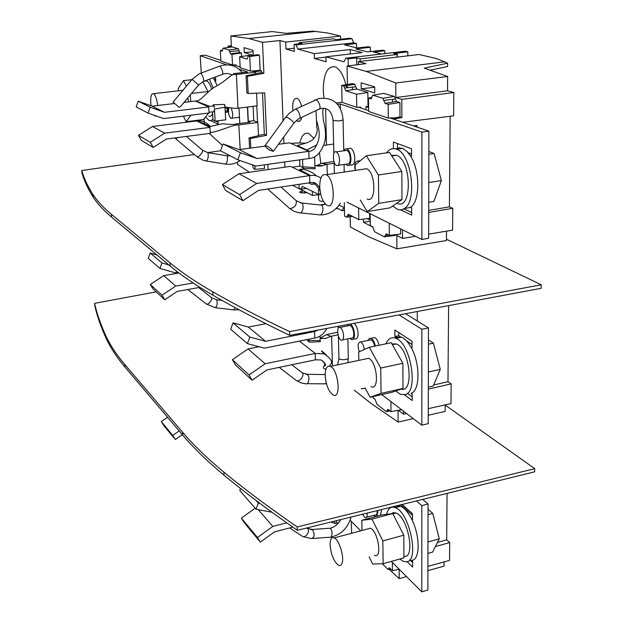 <?xml version="1.0" encoding="UTF-8"?>
<svg xmlns="http://www.w3.org/2000/svg" width="623" height="623" viewBox="0 0 623 623"><rect width="100%" height="100%" fill="white"/><g stroke="black" fill="none" stroke-linecap="round" stroke-linejoin="round"><path stroke-width="0.93" d="M179.19 430.937L172.735 435.407L175.343 439.503L163.826 425.61L161.264 421.584L167.564 417.246M172.735 435.407L161.264 421.584M182.344 434.652L175.343 439.503M391.33 561.385L421.787 591.85L427.861 590.059L428.056 503.984L422.76 499.389M428.032 514.668L432.744 513.399L428.04 509.287M432.744 513.399L439.285 538.825L432.603 552.095L427.939 553.411M427.97 541.979L439.285 538.825M407.076 561.689L412.628 567.117L412.613 561.354L411.562 560.334C420.299 560.482 420.354 535.484 411.437 518.71C407.995 512.09 404.42 507.947 400.698 506.273L397.24 505.806L398.416 506.873M399.826 558.995L403.26 561.3L406.219 561.845C419.847 562.343 409.77 512.301 395.348 507.683C391.003 506.086 388.059 508.306 386.509 514.333M391.236 513.749L393.432 512.62L396.041 513.025C408.135 516.997 415.759 558.917 403.922 556.331M397.131 505.705L394.468 507.363M411.437 518.71L412.504 519.683L412.488 513.741L402.185 504.459M377.024 515.969L379.228 515.657M380.186 515.408L381.377 511.366L381.253 509.622M350.157 520.221L360.74 530.804M416.46 500.947L421.81 505.642L421.787 591.85M292.787 527.113L274.432 531.91L260.359 542.096L244.216 522.619L241.374 518.102L257.478 537.493L260.359 542.096M400.807 504.801L412.488 515.353M409.809 559.82L412.621 562.546M428.056 503.984L421.81 505.642M376.658 516.342L377.842 512.301L377.702 510.494M373.8 515.353L375.708 516.592M377.086 510.642L377.149 511.647C377.094 514.325 376.37 515.455 374.991 515.042L366.558 517.269M338.834 522.588L335.431 523.593L334.138 521.233M336.615 520.618L336.693 523.149M256.006 500.448L258.366 503.135L256.006 509.201L271.916 512.246M256.006 509.201L239.808 490.496L240.564 488.541M260.001 503.454L258.366 503.135M255.157 508.22L241.374 518.102M257.478 537.493L272.804 526.419L286.666 522.822M258.218 509.63L272.804 526.419M367.126 513.103L367.196 514.263C367.157 516.95 366.449 518.079 365.086 517.658L362.469 514.248M383.122 563.698L403.93 557.842L403.805 535.188L392.755 513.562L371.978 519.076L382.841 540.928L383.122 563.698L372.679 564.033L369.127 556.721M392.755 513.562L382.249 514.855L361.807 520.275L362.002 530.469M371.978 519.076L361.807 520.275M367.111 529.091L370.374 528.218C378.278 531.185 382.514 559.656 374.415 555.249M403.805 535.188L382.841 540.928M341.926 563.597C344.675 557.842 339.309 539.9 334.278 537.906C331.491 536.878 330.097 539.207 330.097 544.899C331.039 554.696 333.819 561.471 338.437 565.248C339.979 565.988 341.139 565.435 341.926 563.597M208.744 116.197C210.301 116.797 211.594 115.894 212.607 113.472M211.695 88.972C210.185 84.455 208.487 81.753 206.61 80.865L205.45 80.694M191.495 93.466L208.043 91.542L202.794 81.722M190.957 115.208L186.191 121.68L203.651 119.499L208.635 113.036M191.798 79.713L183.481 80.64L186.37 86.2M190.311 94.875L190.739 101.58M186.191 121.68L183.388 116.135M178.412 90.802L178.256 88.435L183.481 80.64M187.881 97.78L188.512 101.845M157.712 105.505C156.879 99.096 155.462 95.155 153.445 93.668C151.358 93.333 150.462 96.503 150.766 103.169L151.054 105.754M154.177 115.232L155.135 116.088L156.303 115.987M205.567 117.015L209.359 120.691L211.399 120.512L212.934 119.024M213.167 87.944L209.383 79.222M217.217 85.585L213.276 77.774M179.19 107.358L173.054 102.117L179.19 107.358L180.436 106.665L198.573 85.008L192.11 79.339L199.103 73.896L200.925 73.132C203.121 76.722 204.025 79.471 203.628 81.372M238.843 69.028L247.713 72.089L233.898 73.592L234.606 74.526C230.86 73.794 227.208 80.64 213.891 87.477C205.45 93.092 200.668 101.557 195.786 100.981L184.026 102.382M174.588 103.504L152.191 106.159L138.197 101.167L150.166 107.203L148.079 113.082L136.188 106.883L138.197 101.167M148.079 113.082L163.615 118.572L209.079 112.981L208.721 106.946L164.48 112.304L152.191 106.159M208.721 106.946L195.388 101.035M240.198 149.512L238.827 124.888L257.891 122.443L253.763 120.667L253.094 106.369M257.891 122.443L258.498 135.853M256.544 93.185L257.128 105.871L237.978 108.223L236.382 74.402L255.586 72.252L251.941 71.014M255.586 72.252L255.664 73.942M240.159 67.011L233.999 64.917M212.521 111.914L212.996 120.138L215.137 121.135L225.682 119.811L224.989 107.164L214.444 109.134L215.137 121.135M214.444 109.134L214.172 111.665L209.04 112.272M214.312 107.943L214.351 106.027L213.082 104.828L224.537 104.391L224.989 107.164M210.831 120.737L218.245 124.218L218.05 120.769M215.472 121.088L218.143 122.334M213.962 78.669L215.69 79.331M215.169 80.678L215.776 80.92L215.55 76.925M204.383 124.125L204.071 118.962M201.268 73L200.217 55.72L205.349 55.182L220.861 60.454M253.763 120.667L248.312 121.36L247.611 107.039M225.238 111.673L225.978 112.272C227.27 112.561 227.987 111.042 228.127 107.717M238.936 117.326L239.505 118.051M227.636 107.834C227.45 110.209 226.865 111.276 225.908 111.026L225.207 111.112M248.312 121.36L250.119 122.155L236.499 123.845C234.583 124.662 229.996 124.623 222.73 123.736L208.658 126.765L209.935 127.38L210.286 133.345L166.403 139.03L153.211 147.449L141.296 140.37L138.454 135.355L152.44 126.477L196.642 120.948L208.658 126.765M209.935 127.38L164.674 133.158L150.314 142.301L153.211 147.449M150.314 142.301L138.454 135.355M164.674 133.158L152.44 126.477M238.827 124.888L237.215 125.005C235.011 125.106 231.102 126.212 225.487 128.322C218.284 130.892 213.588 132.247 211.392 132.388L210.239 132.567M222.458 145.502L209.32 133.47M197.413 120.87L210.473 126.508C206.096 122.163 201.743 120.286 197.413 120.87L196.642 120.948M209.772 133.914L208.978 133.517M237.978 108.223L234.1 108.301L225.269 107.07L225.004 107.499M214.351 106.027L207.436 106.377M228.61 107.608L225.074 108.752M164.48 112.304L150.166 107.203M233.898 73.592L232.122 75.103M224.537 104.391L225.269 107.07M234.606 74.526L236.382 74.402M226.647 64.831L200.217 55.72M346.941 202.164L421.88 239.45L428.647 238.266L428.881 131.142L390.115 117.973M368.637 110.668L358.536 107.234M273.341 151.358C271.215 148.64 268.513 146.639 265.242 145.361C264.378 145.798 265.795 147.363 269.486 150.057L273.341 151.358L293.916 123.004C292.343 120.621 289.827 118.65 286.378 117.101L285.451 117.545M269.51 188.746L268.131 188.956M319.801 188.278C317.473 183.738 314.467 181.838 310.776 182.586L258.545 190.389L242.892 200.707L225.627 190.451L222.434 184.556L239.645 194.641L242.892 200.707M400.527 209.826L411.686 215.067L411.671 207.934L410.495 207.389C420.214 201.548 420.276 170.359 410.339 155.742L411.53 156.202L411.507 148.811L393.393 142.036L393.44 148.586M349.16 165.251L351.115 164.963C353.428 165.445 354.658 163.21 354.799 158.273C354.464 153.087 353.116 149.754 350.749 148.274L348.911 148.531M340.392 108.558L340.29 103.986L421.911 132.107L421.88 239.45M303.393 168.451L302.833 166.816L314.95 167.579L315.191 168.794L303.417 168.475L300.473 166.03L292.195 167.198L290.458 166.357L238.975 173.755L222.434 184.556M314.623 156.739L314.95 167.579M302.833 166.816L302.583 159.433M300.138 170.126L300.193 169.277M299.897 166.092L299.686 159.846M395.737 148.92L398.323 148.99M397.435 143.555L397.474 148.671M408.158 152.744L411.523 154.029M403.805 208.845L411.678 212.513M428.881 131.142L421.911 132.107M345.781 164.207L347.315 165.523C349.62 165.998 350.842 163.771 350.975 158.826C350.632 153.632 349.285 150.291 346.933 148.811L345.259 148.952L343.974 150.766M345.469 150.556L346.964 150.345C348.88 151.56 349.986 154.278 350.258 158.522C350.149 162.556 349.153 164.386 347.276 163.989L338.071 165.329M334.107 163.257L327.013 164.285L327.316 174.557M333.632 144.03L323.407 145.494M340.29 103.986L337.534 104.329M325.619 108.495L326.491 145.019M237.83 159.807L220.519 150.789L223.026 143.952L240.439 152.736L237.83 159.807L255.874 166.061L309.265 158.483C315.16 157.938 319.778 153.881 323.119 146.296C326.203 140.05 326.335 131.546 323.501 120.792C322.644 114.305 322.597 110.084 323.368 108.129M265.055 146.132L239.224 149.645L257.065 158.561L240.439 152.736M239.224 149.645L223.026 143.952M305.254 143.181C298.518 142.831 293.877 142.963 291.33 143.578L289.578 142.799L278.419 144.318M291.33 143.578L308.829 151.334L257.065 158.561M315.962 110.559L316.57 120.807C319.622 129.81 319.988 137.029 317.668 142.48C315.62 148.251 312.832 151.179 309.304 151.257L308.829 151.334L309.055 158.515M306.905 149.894L305.667 149.933M336.272 103.005L342.066 102.281M327.013 164.285L321.717 163.358L333.951 161.474M326.281 164.456L322.815 165.609C321.437 166.263 318.797 166.263 314.888 165.617M321.717 163.358L316.398 165.64L322.815 165.609M239.645 194.641L256.692 183.435L309.6 175.624L292.195 167.198M238.975 173.755L256.692 183.435M320.853 178.116C317.925 175.881 314.483 175.016 310.527 175.507L309.6 175.624L309.826 182.703M323.477 201.494L322.356 201.229C319.124 201.65 317.925 199.633 318.758 195.178L320.487 193.185M355.219 170.429C354.176 164.199 355.063 161.069 357.882 161.053L358.934 161.848M339.512 160.064C339.418 164.114 338.445 165.944 336.584 165.547C332.62 164.176 332.23 149.855 336.233 151.856C338.133 153.079 339.224 155.812 339.512 160.064M428.834 154.255L434.083 153.484L428.842 151.553M434.083 153.484L441.372 180.577L433.904 201.408L428.725 202.249M428.772 182.547L441.372 180.577M410.339 155.742L407.162 151.638L403.19 148.64L399.008 147.752L395.652 148.889M404.195 208.612L410.495 207.389M392.731 205.995L397.163 209.18C399.787 210.263 402.256 209.99 404.545 208.362C417.612 200.816 411.398 153.819 396.625 149.24C392.731 147.737 389.383 148.944 386.579 152.861M396.991 203.223C412.247 211.142 412.06 160.594 396.555 155.275L391.47 155.423M367.212 211.563L390.029 207.856L401.975 199.633L401.819 171.465L389.539 152.433L366.347 155.766L378.402 175.001L378.745 203.363L367.212 211.563L360.281 200.053M355.258 170.422L355.157 164.947L366.347 155.766M367.126 198.971C376.378 203.962 375.926 172.158 366.604 168.74L362.851 169.3M401.975 199.633L378.745 203.363M401.819 171.465L378.402 175.001M319.716 186.69C320.393 196.136 322.831 202.343 327.028 205.317C335.828 210.465 334.995 178.287 326.148 174.736C321.99 173.677 319.848 177.664 319.716 186.69M541.13 288.317L289.718 335.376C260.103 321.118 234.521 307.746 212.98 295.255C195.669 285.202 181.425 275.475 170.266 266.091L111.61 217.108C103.395 210.192 97.219 203.48 93.084 196.969L92.757 196.455C87.609 188.177 84.019 180.366 81.987 173.03L81.745 170.523C83.77 177.804 87.36 185.553 92.5 193.769L92.827 194.275C96.962 200.731 103.138 207.397 111.353 214.257L170.032 262.851C181.192 272.173 195.443 281.822 212.77 291.798C234.326 304.188 259.923 317.457 289.57 331.607L541.255 284.789L541.13 288.317M318.68 195.295L317.831 194.867L318.727 194.726M337.822 208.526L336.95 208.658L337.541 208.386L342.043 210.699L343.047 208.565L344.426 209.266M335.789 208.767L336.95 208.658M325.37 204.064L320.752 204.788L321.336 205.092M302.778 190.646L299.531 192.125C300.621 192.935 302.848 193.153 306.204 192.787L307.03 192.663L312.427 195.443L317.901 194.734M220.526 150.782L207.537 152.627M194.36 154.504L81.745 170.523M446.442 239.232L541.255 284.789M289.57 331.607L289.718 335.376M304.39 191.471L304.445 192.959M404.514 394.857L412.185 400.511L412.169 394.118L411.055 393.308C420.26 390.777 420.315 362.936 410.915 347.073L412.044 347.821L412.029 341.217L394.857 330.026L394.904 336.49L395.979 337.199L394.795 337.962M379.025 345.274C378.122 341.186 376.697 338.608 374.742 337.541L372.733 337.954M353.249 339.192L355.048 338.819C356.995 339.317 358.007 337.58 358.093 333.593C357.742 328.633 356.387 325.214 354.028 323.337M381.759 394.608L421.833 425.159L428.235 423.64L428.445 327.893L405.48 313.704M398.969 314.926L421.857 329.248L421.833 425.159M325.915 369.182C323.321 368.691 322.706 367.64 324.069 366.044C326.826 365.537 325.837 363.505 321.125 359.946L315.448 359.821L266.901 369.937L252.074 380.209L235.385 364.829L232.379 359.681L249.021 374.929L252.074 380.209M534.635 471.821L297.366 530.29C269.222 510.774 244.777 492.419 224.039 475.217C207.373 461.37 193.582 447.976 182.671 435.041L125.005 367.111C116.875 357.454 110.692 348.093 106.455 339.029L106.12 338.312C100.84 326.787 97.071 315.9 94.805 305.667L94.579 303.346C96.845 313.533 100.614 324.365 105.887 335.836L106.222 336.545C110.45 345.57 116.633 354.892 124.771 364.494L182.453 432.113C193.371 444.993 207.171 458.326 223.852 472.117C244.598 489.242 269.058 507.519 297.233 526.949L534.744 468.66L534.635 471.821M156.171 291.868L94.579 303.346M445.211 405.09L534.744 468.66M297.233 526.949L297.366 530.29M309.203 342.167L308.673 340.532L320.167 340.493L320.393 341.645L309.234 342.198L306.82 339.621M320.027 336.031L320.167 340.493M308.673 340.532L308.626 339.255M394.904 336.49L398.712 335.704L401.095 337.269M398.697 332.526L398.712 335.704M406.383 340.734L412.037 344.449M410.915 347.073C407.972 341.91 404.841 338.608 401.547 337.175L395.979 337.199L397.279 338.055M407.419 393.347L412.177 396.835M428.445 327.893L421.857 329.248M375.295 346.045C374.4 341.957 372.975 339.371 371.028 338.305L369.314 338.468L368.138 340.399M350.009 338.39L351.442 339.558C353.373 340.057 354.378 338.312 354.464 334.325C354.098 329.302 352.727 325.868 350.352 324.022M348.179 324.435L347.463 325.899M374.641 346.186C373.917 342.806 372.749 340.672 371.137 339.784L369.509 340.119M342.619 339.893L351.31 338.125C352.891 338.53 353.716 337.105 353.778 333.85C353.443 329.544 352.268 326.709 350.235 325.346L348.771 325.642M338.071 334.831L331.6 336.132L332.48 365.958M247.393 343.623L230.65 329.232L233.041 322.893L249.87 337.09L247.393 343.623L264.425 348.148L314.755 338.024C319.677 337.284 323.719 334.084 326.873 328.422M265.896 323.68L248.351 327.067L265.569 341.303L249.87 337.09M248.351 327.067L233.041 322.893M313.657 330.891L314.553 331.561L265.569 341.303M318.252 330.034L314.553 331.561L314.755 338.024M331.6 336.132L330.914 336.365L326.545 334.621L337.674 332.199M330.914 336.365L325.502 338.437L320.105 338.429M326.545 334.621L320.09 338.094M259.036 346.715L248.063 348.911L232.379 359.681M249.021 374.929L265.164 363.77L315.246 353.436L299.406 341.108M248.063 348.911L265.164 363.77M329.723 366.137L330.408 364.548C333.103 362.111 331.039 358.552 324.225 353.88L315.246 353.436L315.448 359.821M344.449 210.372L342.043 210.699M292.436 185.311L306.937 192.624M312.31 191.463L312.427 195.443M361.823 388.596L365.374 388.394M361.831 388.986L361.433 388.682M372.827 396.617L372.842 397.544L375.03 399.242L377.008 404.35L386.315 411.608L387.911 409.295L390.979 411.639L401.633 409.755M390.886 401.562L390.979 411.639M354.347 390.247L371.316 403.618L398.128 422.059L398.042 410.393M406.554 413.508L403.478 414.194L398.424 410.323M403.478 414.194L403.463 411.157M445.219 404.864L445.165 411.421L428.25 415.245M413.275 418.633L398.128 422.059M428.313 389.11L451.161 383.869L450.974 403.579L428.266 408.657M417.27 311.5L417.285 321.001M448.607 305.636L447.984 381.728L451.161 383.869M433.67 384.991L447.984 381.728M359.245 351.8C357.4 345.492 357.882 342.206 360.701 341.934C362.539 343.055 363.754 345.586 364.338 349.519M428.406 344.161L433.382 343.117L428.422 339.963M433.382 343.117L440.274 369.369L433.219 386.058L428.313 387.163M428.344 371.993L440.274 369.369M343.577 335.914C343.53 339.177 342.72 340.602 341.163 340.189C337.448 338.873 336.28 325.471 340.065 327.379C342.066 328.749 343.234 331.592 343.577 335.914M395.8 390.956L400.433 394.351L405.433 394.585C418.788 391.221 410.635 343 395.893 338.344C391.54 336.716 388.222 338.546 385.941 343.834M401.048 389.134C414.529 393.393 409.848 348.491 396.236 343.951L391.906 343.919M325.19 375.474C325.993 385.084 328.617 391.579 333.071 394.951C341.373 399.849 338.624 369.782 330.416 366.394C326.982 365.296 325.237 368.325 325.19 375.474M364.922 359.097L368.559 358.326C377.219 361.55 379.726 391.283 370.997 386.564M358.817 360.39L358.661 352.065L369.314 347.291L380.746 368.037L381.05 393.378L370.093 397.233L365.094 387.872M370.093 397.233L391.672 392.381L403.003 388.456L402.871 363.271L391.236 342.736L369.314 347.291M403.003 388.456L381.05 393.378M402.871 363.271L380.746 368.037M177.882 272.165L174.752 272.703L159.963 268.443L148.258 258.374L150.198 253.008L156.988 255.002M168.903 264.954L161.964 262.937L159.963 268.443M161.964 262.937L150.198 253.008M193.114 282.99L175.717 286.058L163.709 275.623L178.972 272.999M199.882 287.367L177.353 291.369L164.76 299.772L153.04 288.979L150.338 284.493L163.709 275.623M175.717 286.058L162.011 295.185L150.338 284.493M162.011 295.185L164.76 299.772M389.25 223.213L389.359 235.401L400.675 234.022L400.644 228.882M428.655 234.116L452.563 230.167L452.765 208.316L428.702 212.42M452.765 208.316L449.409 206.859L428.71 210.379M417.067 127.131L417.067 125.464L413.516 125.924M450.156 116.283L449.409 206.859M394.39 119.421L394.39 118.876L401.89 117.599L401.796 99.368L453.824 92.523L453.614 115.847L402.754 122.264M394.39 118.876L392.381 118.199L399.982 116.968L401.89 117.599M392.381 118.199L392.373 117.778L388.285 118.121L388.16 104.36L399.904 102.507L399.982 116.968M388.285 118.121L368.645 111.431L368.45 98.052L370.825 98.808L372.858 95.171L382.865 98.317L394.336 96.425L396.493 101.448L399.904 102.507M388.16 104.36L385.006 103.356L382.865 98.317M383.713 93.403L394.336 96.425M368.45 98.052L371.947 97.445M360.725 107.981L360.709 107.063L356.769 107.382L356.535 94.229L367.827 92.5L356.722 89.034L354.697 84.307L343.771 86.044L354.736 84.323M368.59 107.53L365.942 106.642L365.989 109.773M365.942 106.642L368.029 106.393L367.827 92.5M356.769 107.382L342.074 102.367L341.692 85.39L343.771 86.044M356.535 94.229L345.749 90.771L343.803 86.052M341.692 85.39L352.4 83.607L354.697 84.307M352.517 89.704L352.47 87.134M453.824 92.523L447.54 90.787L447.649 76.481L424.271 68.148L447.61 63.196L436.762 58.648L419.162 54.513L358.451 61.607L366.02 63.639L347.081 66.046L347.455 84.432M347.478 85.452L347.525 87.695M446.504 231.172L446.434 240.509L396.913 248.842L368.785 236.818L350.367 226.982L350.157 216.711M415.51 236.281L402.536 238.422L402.489 229.801M402.536 238.422L396.82 235.502L396.913 248.842M250.835 148.064L250.376 138.532L249.052 137.909L258.49 135.689M285.77 42.107L279.953 40.542L262.517 42.341L248.927 38.533L230.845 35.97L272.173 31.578L286.362 33.323L312.754 31.15L327.246 32.926L340.477 36.033L285.77 42.107L286.027 49.061L294.352 51.39L294.103 44.342L296.112 44.879L297.794 49.092L314.226 53.609L314.366 58.461L326.07 61.77L325.938 56.825L344.036 61.802L345.773 58.212L348.156 58.85L348.296 65.89M249.387 172.26L237.542 164.41L237.433 162.221M306.321 188.419L301.065 189.174L299.126 188.177L298.985 184.33M344.394 207.778L339.076 205.076M318.703 194.493L302.451 186.448L301.065 189.174M392.591 99.368L392.615 102.11M447.61 63.196L447.587 66.513L430.057 70.212M447.649 76.481L395.753 82.999L366.277 71.427L444.986 61.809M395.753 82.999L395.854 97.546L447.54 90.787M395.854 97.546L401.796 99.368M347.081 66.046L366.277 71.427M323.929 97.928L323.267 90.343C323.547 73.576 327.511 65.742 335.182 66.848C339.761 68.997 343.343 74.947 345.905 84.689M346.131 85.67L346.575 87.804M299.795 142.955C301.571 135.386 304.577 132.247 308.829 133.532L313.976 138.376M319.49 152.744L320.837 163.615M314.864 184.065L311.079 184.252L308.798 182.858M302.023 171.232L301.392 169.23M299.756 162.003L299.445 159.877M292.833 110.575L292.631 108.052C292.662 101.175 294.149 97.951 297.07 98.387C298.985 99.314 300.473 101.954 301.548 106.307M301.75 117.334C300.901 120.519 299.601 121.851 297.841 121.321L296.423 120.294M279.953 40.542L283.06 120.839M283.691 137.052L283.94 143.563M284.656 161.972L284.859 167.159M318.929 190.397L318.236 190.046M358.451 61.607L358.498 64.597M407.831 55.836L407.816 51.849L405.184 51.234L345.773 58.212M381.51 54.014L373.66 52.067L384.773 50.743L384.804 53.625M325.938 56.825L362.189 52.573L350.235 49.552L314.226 53.609M356.566 47.839L356.488 43.524L344.675 44.895L357.119 47.979L368.216 46.748L370.342 47.255L355.826 48.968L367.562 51.888L382.553 50.206L384.773 50.743M356.488 43.524L353.669 42.847L297.794 49.092M348.156 58.85L356.652 57.853L360.483 58.858L397.575 54.442L393.713 53.5L407.816 51.849M397.575 54.442L396.789 57.129M359.79 61.451L360.483 58.858M356.777 64.815L356.652 57.853M314.366 58.461L325.946 57.098M350.235 49.552L350.321 53.967M296.112 44.879L351.925 38.719L353.669 42.847M294.103 44.342L302.007 43.47L299.009 42.683L333.173 38.836L336.537 39.654L349.698 38.198L351.925 38.719M262.517 42.341L263.864 73.312L247.378 76.302L248.203 93.489L264.72 92.889L266.566 135.316L250.376 138.532M268.061 169.573L267.828 164.363M228.54 154.971L229.272 155.929M254.893 165.718L255.072 169.386L253.6 168.623L252.346 164.838M264.323 164.861L264.487 168.475L255.072 169.386M251.879 164.674L252.432 164.963M340.547 39.21L340.477 36.033M248.927 38.533L316.149 31.329M253.288 55.33L253.063 50.354L244.068 47.652L244.302 52.589L253.203 55.338M241.553 56.491L241.381 53.025L239.738 52.511L238.305 48.726L229.038 50.035L238.305 48.726L232.091 46.92M239.645 56.779L247.035 59.146L248.234 56.062L249.737 56.529L250.423 71.123L240.19 67.627L239.645 56.779L248.912 55.377L250.189 55.774M257.54 54.715L259.441 55.19L260.118 70.337L261.52 70.804L255.22 71.7L255.243 72.136M263.864 73.312L261.598 72.548L261.52 70.804M231.421 47.013L230.845 35.97M231.359 45.736L228.08 46.094L231.188 47.044M228.08 46.094L228.15 47.473M253.125 51.732L244.302 52.589M260.118 70.337L250.423 71.123M259.441 55.19L249.737 56.529M261.598 72.548L255.648 73.623M253.834 71.232L255.22 71.7M255.656 73.802L246.046 75.835L247.378 76.302M246.046 75.835L246.872 92.983L248.203 93.489M262.501 92.967L264.323 134.311L266.566 135.316M256.793 105.91L257.548 122.295M258.483 135.471L264.323 134.311M249.558 148.243L249.052 137.909M235.852 65.547L235.813 64.8L232.519 65.018L231.966 54.318L241.381 53.025M232.519 65.018L220.9 61.054L220.316 50.58L222.076 51.148L223.135 48.181L229.038 50.035M230.494 53.843L239.754 52.519L230.479 53.835L231.966 54.318M230.479 53.835L229.054 50.035M222.66 50.237L220.316 50.58M294.243 48.259L286.027 49.061M370.405 51.569L370.342 47.255M299.009 42.683L299.289 43.774M370.257 221.173L363.466 222.255L363.411 219.101M373.099 227.231L363.466 222.255M370.241 220.207L367.204 218.665M396.329 234.552L395.371 235.369L384.788 236.779M369.618 213.448L369.688 218.377L358.786 219.631L348.327 214.242L347.33 215.94L350.656 215.441M370.148 213.712L370.319 225.581L372.616 226.764L374.688 231.803L384.344 236.841L386.307 233.827L389.359 235.401M358.575 207.95L358.786 219.631M347.33 215.94L346.622 217.154L344.574 216.088L344.278 202.584M374.672 87.267L361.247 88.785L374.742 92.967L374.664 86.877L361.145 82.812L361.247 88.785M368.029 106.393L368.575 106.572M231.297 107.997L232.683 113.534C232.737 116.945 232.13 118.549 230.868 118.339C228.618 115.753 227.971 112.195 228.929 107.654M175.515 137.854L175.585 138.625L177.999 137.527M392.358 562.421L392.435 570.73L399.148 569.204M427.915 566.369L449.541 560.389L449.705 542.532L435.384 546.573M449.705 542.532L446.683 539.83L437.478 542.415M447.065 493.4L446.683 539.83M393.012 513.827L393.004 512.706M427.908 570.645L444.02 566.151L444.051 561.907M406.531 576.594L399.226 578.627L399.156 569.22M389.095 569.282L399.226 578.627M382.312 563.722L388.09 569.531L389.375 567.724L392.435 570.73M352.197 533.093L351.551 532.431L351.31 521.373M307.1 528.273L307.645 528.631C310.737 531.131 305.145 538.918 302.202 536.193M310.682 529.527L312.512 529.776C315.043 534.487 314.638 537.423 311.29 538.584L302.731 536.512M328.438 528.351L329.832 528.249C333.204 529.402 332.464 538.872 329.123 537.283L312.684 538.482M237.215 125.005L236.499 123.845M293.9 122.965L298.557 118.861C301.914 119.671 299.056 109.866 295.723 109.173L294.329 109.726M299.772 118.277L318.485 109.36C321.912 110.115 319.147 100.35 315.744 99.711L314.319 100.272M333.032 119.865L333.788 120.582C338.92 121.158 342.019 120.807 343.078 119.53C341.272 104.002 333.25 96.993 319.015 98.496L294.765 109.508L289.594 112.965L285.848 117.007L265.242 145.361M296.135 200.668L296.275 200.785C296.758 205.154 294.609 207.771 289.835 208.635L267.719 189.018M300.341 202.849L301.431 202.989C304.748 204.437 302.63 214.46 299.359 212.848M320.027 204.959L321.211 205.084C324.583 206.525 322.457 216.438 319.124 214.834M215.745 307.762L233.664 309.88L235.268 307.707M222.029 300.411L216.703 299.764L211.656 297.739L211.579 299.71C209.803 302.965 208.098 304.421 206.47 304.079L215.34 307.715C217.084 306.399 217.575 303.79 216.82 299.889L216.306 299.718M198.706 287.569L211.524 297.638M92.5 193.769L92.757 196.455M111.61 217.108L111.353 214.257M170.032 262.851L170.266 266.091M212.77 291.798L212.98 295.255M302.287 192.928L302.217 190.731M301.937 372.609L302.256 372.858C305.005 375.178 299.227 382.639 296.322 380.521L279.221 367.368M305.729 374.252L307.162 374.4C310.386 376.105 308.751 385.442 305.543 383.675L301.766 383.122L296.377 380.56M324.381 374.563L325.175 374.431M326.359 383.379L324.295 383.861L306.89 383.682M338.912 357.672L338.928 358.373C339.924 360.686 349.744 359.744 348.28 357.477L347.875 338.826M105.887 335.836L106.12 338.312M125.005 367.111L124.771 364.494M182.453 432.113L182.671 435.041M223.852 472.117L224.039 475.217M386.984 410.643L389.118 410.191M385.053 103.371L396.524 101.456M383.76 100.42L395.449 99.026M394.289 96.417L382.834 98.302M372.858 95.171L384.189 93.325M371.347 98.722L370.825 98.808M345.788 90.787L356.722 89.034M344.612 88.03L355.749 86.761M248.234 56.062L257.782 54.676M229.646 51.623L239.045 50.689M223.135 48.181L232.293 46.889M385.162 235.58L388.643 235.035M175.655 138.688L197.063 156.794C198.69 156.825 200.481 155.189 202.428 151.895L202.53 150.205M197.109 156.832L203.028 160.189L206.291 161.022C208.121 159.34 208.666 156.568 207.934 152.705L207.584 152.643M206.641 161.077L225.448 164.083C227.364 162.408 227.917 159.652 227.107 155.805L226.741 155.75M192.063 79.394L173.054 102.117M200.622 73.241L219.989 66.046C222.247 69.612 223.127 72.361 222.629 74.285L203.923 81.255M219.662 66.17L219.981 66.046C228.991 63.32 236.444 65.532 242.355 72.681M388.627 568.776L390.123 568.386M400.698 506.273L395.348 507.683M330.945 522.019L335.073 523.445M289.633 527.938L302.124 536.123M306.687 527.993L312.006 529.464L329.832 528.249C334.162 527.525 337.822 524.636 340.804 519.59M330.564 537.158C341.015 534.877 347.852 528.179 351.092 517.051M392.903 513.858L396.041 513.025M370.374 528.218L334.278 537.906M204.282 81.13L206.61 80.865M182.96 90.28L153.445 93.668M228.446 111.969L226.897 112.163M209.289 106.214L195.786 100.981M319.724 108.784C327.285 106.961 331.724 110.785 333.048 120.247L333.866 153.422M281.02 187.025L296.275 200.785L301.431 202.989L321.211 205.084L325.588 204.282M299.211 212.778L294.017 211.353L289.469 208.432M300.395 212.902L318.984 214.771M340.337 203.207C335.649 210.387 329.512 214.281 321.92 214.88L320.23 214.873M344.223 172.057L344.06 164.456M343.764 150.797L343.086 119.928M334.364 173.513L334.076 161.871M350.749 148.274L346.933 148.811M316.57 120.807L316.686 127.489C318.384 129.849 316.063 138.407 310.947 140.775C306.781 143.555 298.721 144.816 297.553 145.587L309.304 151.257M316.749 144.925L306.251 150.19M316.391 175.865C311.609 170.725 300.224 167.906 299.686 169.752L310.527 175.507M318.758 195.178C318.415 192.694 318.509 191.027 319.031 190.171C319.326 189.018 317.419 186.503 313.299 182.617M357.882 161.053L360.343 160.695M336.233 151.856L346.964 150.345M402.614 148.383L396.625 149.24M391.82 155.96L396.555 155.275M366.604 168.74L326.148 174.736M234.092 309.927L239.084 309.763M206.47 304.079L187.796 289.508M93.084 196.969L92.827 194.275M291.821 364.743L302.256 372.858L306.983 374.306L325.175 374.579M337.596 364.876L338.928 358.373L338.375 335.937M325.704 383.854L326.475 383.799M347.852 362.711L348.288 358.194M347.587 325.541L347.564 324.552M338.188 328.305L338.133 326.312M106.455 339.029L106.222 336.545M374.742 337.541L371.028 338.305M325.502 338.437L320.097 338.18M326.429 355.11C322.286 351.232 320.767 350.064 321.873 351.613L324.225 353.88M324.069 366.044C323.937 362.968 328.414 368.481 322.177 360.507M386.735 411.53L390.021 410.9M360.701 341.934L371.137 339.784M340.065 327.379L350.235 325.346M401.547 337.175L395.893 338.344M368.559 358.326L330.416 366.394M392.381 344.753L396.236 343.951M396.493 101.448L385.006 103.356M356.699 89.019L345.749 90.771M314.467 183.684L311.079 184.252M299.803 121.026L297.841 121.321M346.988 217.108L352.548 216.415M231.67 118.238L239.466 117.256M230.23 155.843L227.107 155.805L207.926 152.697L202.607 150.268L186.363 136.445M225.822 164.137C230.962 164.791 235.743 163.615 240.143 160.609M198.62 84.954L203.62 81.372M222.956 74.168C226.188 73.117 229.264 73.397 232.169 75.025M238.998 108.091L239.785 123.471M247.432 107.063L248.172 122.404M388.464 569.438L390.637 568.908"/></g></svg>
